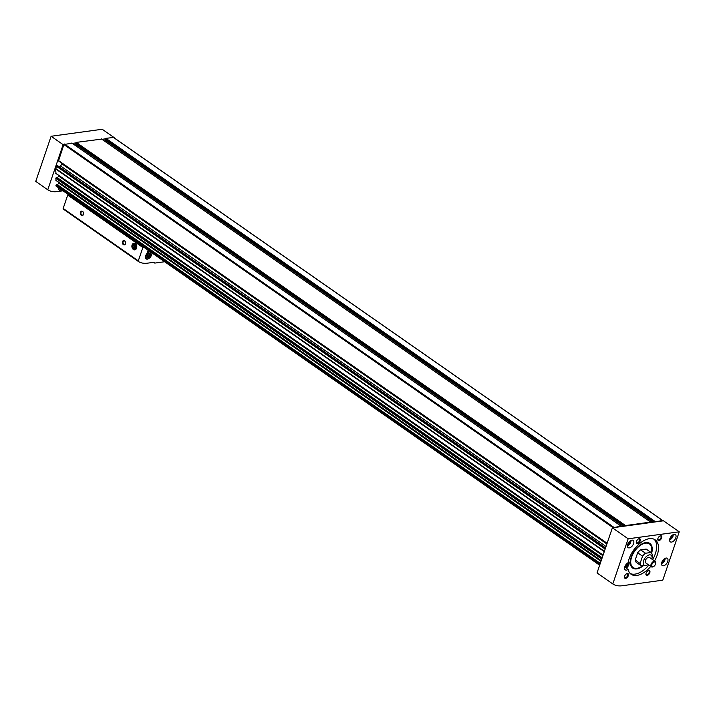 <?xml version="1.0" encoding="UTF-8"?>
<svg xmlns="http://www.w3.org/2000/svg" width="715" height="715" viewBox="0 0 715 715"><rect width="100%" height="100%" fill="white"/><g stroke="black" fill="none" stroke-linecap="round" stroke-linejoin="round"><path stroke-width="1.07" d="M72.045 143.161L63.876 144.546L58.496 160.92L607.044 543.498M621.272 526.589L621.067 526.151L613.13 527.706L63.876 144.546L63.135 144.653L47.771 189.788A35.366 19.77 124.9 0 0 57.218 191.584L62.938 190.798M101.664 139.103L76.255 142.392L75.513 144.099L623.48 526.285M650.882 522.522L650.677 522.093L625.509 525.543L624.973 526.079L75.727 142.928L72.456 143.375M113.506 137.477L105.874 138.335L105.123 140.042L653.09 522.218M662.734 520.904L662.528 520.466L654.591 522.013L105.337 138.862L102.075 139.309M57.826 165.862L56.467 166.318L55.716 168.526A1.108 0.617 124.9 0 0 55.645 168.919L55.967 173.414M600.26 563.42L56.941 184.354L55.931 185.248L56.029 185.972L599.679 565.145M602.164 557.825L56.825 177.347L55.806 178.241L56.092 180.421M59.568 182.96L57.307 184.604M59.443 175.953L57.191 177.606M61.991 163.351L61.848 163.78A3.316 1.85 124.9 0 1 60.489 165.934L59.47 166.944M77.077 145.19L76.255 146.021M106.687 141.132L105.865 141.954M651.874 559.103A6.078 3.396 124.9 0 0 652.089 557.825A6.078 3.396 124.9 0 0 648.702 555.054A6.078 3.396 124.9 0 0 643.572 560.757A6.078 3.396 124.9 0 0 646.95 565.19A6.078 3.396 124.9 0 0 648.076 564.546M645.511 553.24A8.285 4.639 124.9 0 0 642.553 556.19L640.095 563.429L635.206 560.024L637.673 552.775A8.285 4.639 124.9 0 1 640.622 549.835L645.511 553.24L651.043 552.481A8.285 4.639 124.9 0 1 652.178 554.867L652.089 557.825M640.095 563.429A8.285 4.639 124.9 0 0 641.23 565.815L646.95 565.19M635.206 560.024A8.285 4.639 124.9 0 0 636.341 562.41L641.23 565.815M640.622 549.835L646.163 549.075L651.043 552.481M637.673 552.775L642.553 556.19M624.928 566.486A1.993 1.108 124.9 0 0 626.554 565.368A1.993 1.108 124.9 0 0 627.037 563.447M626.858 563.617L626.42 565.377L625.026 566.369M661.867 562.151A1.993 1.108 124.9 0 0 663.493 561.043A1.993 1.108 124.9 0 0 663.976 559.121M663.797 559.282L663.359 561.052L661.965 562.044M627.734 544.24A1.993 1.108 124.9 0 0 629.37 543.123A1.993 1.108 124.9 0 0 629.852 541.21M629.665 541.371L629.227 543.141L627.833 544.124M669.937 538.449A1.993 1.108 124.9 0 0 671.564 537.34A1.993 1.108 124.9 0 0 672.046 535.419M671.868 535.58L671.43 537.349L670.035 538.341M628.396 561.266A4.424 2.476 124.9 0 1 628.476 561.32A4.424 2.476 124.9 0 1 628.923 564.493A4.424 2.476 124.9 0 1 626.206 568.148L628.083 569.453A20.994 11.744 124.9 0 0 631.122 574.27A20.994 11.744 124.9 0 0 650.739 566.405M630.237 573.537A20.994 11.744 124.9 0 0 648.863 565.091M652.661 559.657A20.994 11.744 124.9 0 0 654.145 539.253M654.538 560.962A20.994 11.744 124.9 0 0 655.146 539.834A20.994 11.744 124.9 0 0 639.576 543.597A20.994 11.744 124.9 0 0 628.074 562.741A4.424 2.476 124.9 0 0 624.865 566.655A4.424 2.476 124.9 0 0 625.294 569.873A4.424 2.476 124.9 0 0 628.083 569.453M622.247 585.737A35.366 19.77 -55.1 0 1 612.8 583.949L597.025 572.938L612.389 527.804L663.475 520.797L679.25 531.808L662.778 580.178L622.247 585.737M612.8 583.949L628.163 538.806L612.389 527.804M628.163 538.806L679.25 531.808M661.643 537.912A2.762 1.546 -55.1 0 1 659.31 540.495A2.762 1.546 -55.1 0 1 657.773 539.235A2.762 1.546 -55.1 0 1 660.106 535.893A2.762 1.546 -55.1 0 1 661.643 537.912M649.792 572.742A2.762 1.546 -55.1 0 1 647.45 575.334A2.762 1.546 -55.1 0 1 645.913 574.074A2.762 1.546 -55.1 0 1 648.246 570.722A2.762 1.546 -55.1 0 1 649.792 572.742M628.315 575.682A2.762 1.546 -55.1 0 1 625.982 578.274A2.762 1.546 -55.1 0 1 624.445 577.014A2.762 1.546 -55.1 0 1 626.778 573.671A2.762 1.546 -55.1 0 1 628.315 575.682M640.175 540.853A2.762 1.546 -55.1 0 1 637.843 543.445A2.762 1.546 -55.1 0 1 636.305 542.185A2.762 1.546 -55.1 0 1 638.638 538.842A2.762 1.546 -55.1 0 1 640.175 540.853M627.672 544.41A4.424 2.476 124.9 0 0 628.101 547.627A4.424 2.476 124.9 0 0 632.659 545.42A4.424 2.476 124.9 0 0 633.159 540.379A4.424 2.476 124.9 0 0 627.672 544.41M661.804 562.33A4.424 2.476 124.9 0 0 662.233 565.547A4.424 2.476 124.9 0 0 666.791 563.34A4.424 2.476 124.9 0 0 667.292 558.299A4.424 2.476 124.9 0 0 661.804 562.33M669.875 538.627A4.424 2.476 124.9 0 0 670.304 541.845A4.424 2.476 124.9 0 0 674.862 539.637A4.424 2.476 124.9 0 0 675.362 534.597A4.424 2.476 124.9 0 0 669.875 538.627M651.66 553.204A15.006 8.392 124.9 0 0 646.476 542.533A15.006 8.392 124.9 0 0 631.202 557.119A15.006 8.392 124.9 0 0 630.666 565.207A15.006 8.392 124.9 0 0 642.982 566.003M630.532 564.725A14.363 8.035 124.9 0 0 632.283 566.995L633.034 567.522A14.363 8.035 124.9 0 0 642.383 565.958M651.356 552.775A14.363 8.035 124.9 0 0 649.47 543.954L648.72 543.436A14.363 8.035 124.9 0 0 645.985 542.569M651.803 564.644A2.762 1.546 124.9 0 0 653.34 566.655A2.762 1.546 124.9 0 0 655.673 563.313A2.762 1.546 124.9 0 0 654.136 562.053A2.762 1.546 124.9 0 0 651.803 564.644M655.673 563.089A3.316 1.85 124.9 0 0 655.7 562.83A3.316 1.85 124.9 0 0 655.172 561.409A3.316 1.85 124.9 0 0 651.052 564.43A3.316 1.85 124.9 0 0 651.374 566.843A3.316 1.85 124.9 0 0 652.902 566.852A3.316 1.85 124.9 0 0 653.135 566.736M655.172 561.409L649.533 557.477A3.316 1.85 124.9 0 0 645.422 560.497A3.316 1.85 124.9 0 0 645.743 562.911L651.374 566.843M649.47 543.954A14.363 8.035 124.9 0 0 631.631 557.057A14.363 8.035 124.9 0 0 633.034 567.522M669.615 539.7A3.423 1.913 124.9 0 0 670.268 539.512A3.423 1.913 124.9 0 0 673.164 535.365A3.423 1.913 124.9 0 0 673.11 534.695M669.606 539.78A3.87 2.163 124.9 0 0 669.919 539.664A3.87 2.163 124.9 0 0 670.098 539.584M673.164 535.186A3.87 2.163 124.9 0 0 673.181 534.981A3.87 2.163 124.9 0 0 673.181 534.659M624.615 567.728A3.423 1.913 124.9 0 0 625.259 567.549A3.423 1.913 124.9 0 0 628.154 563.393A3.423 1.913 124.9 0 0 628.092 562.66M624.606 567.817A3.87 2.163 124.9 0 0 624.91 567.701A3.87 2.163 124.9 0 0 625.089 567.612M628.154 563.214A3.87 2.163 124.9 0 0 628.172 563.018A3.87 2.163 124.9 0 0 628.145 562.374M661.554 563.402A3.423 1.913 124.9 0 0 662.197 563.214A3.423 1.913 124.9 0 0 665.093 559.067A3.423 1.913 124.9 0 0 665.039 558.397M661.545 563.483A3.87 2.163 124.9 0 0 661.849 563.375A3.87 2.163 124.9 0 0 662.027 563.286M665.093 558.889A3.87 2.163 124.9 0 0 665.111 558.683A3.87 2.163 124.9 0 0 665.12 558.361M627.421 545.491A3.423 1.913 124.9 0 0 628.065 545.304A3.423 1.913 124.9 0 0 630.961 541.148A3.423 1.913 124.9 0 0 630.916 540.477M627.413 545.572A3.87 2.163 124.9 0 0 627.716 545.456A3.87 2.163 124.9 0 0 627.895 545.366M630.97 540.969A3.87 2.163 124.9 0 0 630.988 540.772A3.87 2.163 124.9 0 0 630.988 540.442M670.75 536.876L671.43 537.349M628.557 542.667L629.227 543.141M662.68 560.587L663.359 561.052M625.75 564.913L626.42 565.377M638.432 538.94A2.288 1.278 -55.1 0 1 639.308 539.003A2.288 1.278 -55.1 0 1 639.532 540.674A2.288 1.278 -55.1 0 1 636.69 542.756A2.288 1.278 -55.1 0 1 636.323 541.961M626.581 573.77A2.288 1.278 -55.1 0 1 627.448 573.841A2.288 1.278 -55.1 0 1 627.672 575.504A2.288 1.278 -55.1 0 1 624.839 577.586A2.288 1.278 -55.1 0 1 624.472 576.791M648.049 570.82A2.288 1.278 -55.1 0 1 648.916 570.892A2.288 1.278 -55.1 0 1 649.14 572.554A2.288 1.278 -55.1 0 1 646.306 574.637A2.288 1.278 -55.1 0 1 645.94 573.85M659.909 535.991A2.288 1.278 -55.1 0 1 660.776 536.062A2.288 1.278 -55.1 0 1 661 537.725A2.288 1.278 -55.1 0 1 658.166 539.807A2.288 1.278 -55.1 0 1 657.8 539.021M63.135 144.653L51.114 136.261L102.2 129.263L114.221 137.646M51.114 136.261L35.75 181.404L47.771 189.788M58.827 187.929A2.485 1.394 124.9 0 0 58.746 188.143A2.485 1.394 124.9 0 0 58.988 189.958L60.337 190.896A2.485 1.394 124.9 0 0 62.294 190.351M60.176 188.867A2.485 1.394 124.9 0 0 60.096 189.091A2.485 1.394 124.9 0 0 60.337 190.896M151.893 252.851A4.424 2.476 -55.1 0 1 151.643 254.853A4.424 2.476 -55.1 0 1 146.155 258.884A4.424 2.476 -55.1 0 1 147.049 253.333L148.112 250.214M148.443 251.099A4.424 2.476 124.9 0 0 147.656 251.546M83.458 214.42A2.208 1.627 82.2 0 1 80.634 214.518A2.208 1.627 82.2 0 1 81.769 211.166A2.208 1.627 82.2 0 1 83.458 214.42M125.527 243.77A2.208 1.627 82.2 0 1 122.703 243.869A2.208 1.627 82.2 0 1 123.847 240.517A2.208 1.627 82.2 0 1 125.527 243.77M132.087 244.995A3.316 2.44 -97.8 0 0 134.617 249.866A3.316 2.44 -97.8 0 0 136.324 244.834A3.316 2.44 -97.8 0 0 132.087 244.995M68.837 194.909L67.728 195.061L63.17 208.44A0.885 0.492 124.9 0 0 63.269 209.093L138.388 261.493A0.885 0.492 124.9 0 0 138.406 261.511A35.366 19.77 124.9 0 0 147.621 263.156L154.503 262.208L154.771 263.093L164.638 261.744M67.728 195.061L142.866 247.479L138.308 260.859A0.885 0.492 124.9 0 0 138.397 261.502L63.26 209.084M153.662 262.325L154.771 263.093M143.974 247.327L142.866 247.479M149.658 251.296A2.208 1.233 -55.1 0 1 148.693 251.269L147.942 250.751A2.208 1.233 -55.1 0 1 147.934 250.742M149.569 254.763A1.993 1.108 -55.1 0 1 147.889 256.622A1.993 1.108 -55.1 0 1 146.781 255.72A1.993 1.108 -55.1 0 1 148.461 253.307A1.993 1.108 -55.1 0 1 149.569 254.763M148.041 253.548L149.319 253.369L149.462 254.737L148.327 256.274L147.049 256.453M150.525 254.629A3.423 1.913 -55.1 0 1 147.844 257.757A3.423 1.913 -55.1 0 1 145.744 256.113A3.423 1.913 -55.1 0 1 148.47 252.198A3.423 1.913 -55.1 0 1 150.74 253.611A3.423 1.913 -55.1 0 1 150.525 254.629M147.674 257.829A3.87 2.163 -55.1 0 1 147.496 257.909A3.87 2.163 -55.1 0 1 145.717 257.909A3.87 2.163 -55.1 0 1 145.485 257.686M147.469 252.109A3.87 2.163 -55.1 0 1 148.926 251.376M150.418 251.823A3.87 2.163 -55.1 0 1 150.767 253.226A3.87 2.163 -55.1 0 1 150.749 253.432M146.861 255.264L148.327 256.274M146.879 255.264L148.014 253.718L149.462 254.737M148.693 251.269A2.208 1.233 -55.1 0 1 148.336 250.366M125.527 243.529A1.788 1.323 82.2 0 1 124.553 244.458A1.788 1.323 82.2 0 1 122.998 242.859A1.788 1.323 82.2 0 1 124.07 240.91A1.788 1.323 82.2 0 1 125.348 241.697A1.788 1.323 82.2 0 1 125.527 243.529M83.449 214.178A1.788 1.323 82.2 0 1 82.475 215.108A1.788 1.323 82.2 0 1 80.929 213.508A1.788 1.323 82.2 0 1 81.993 211.56A1.788 1.323 82.2 0 1 83.271 212.337A1.788 1.323 82.2 0 1 83.449 214.178M134.5 248.471A1.913 1.412 -97.8 0 0 135.644 247.47A1.913 1.412 -97.8 0 0 135.484 245.567A1.913 1.412 -97.8 0 0 134.188 244.655A1.913 1.412 -97.8 0 0 133.044 245.656A1.913 1.412 -97.8 0 0 133.196 247.56A1.913 1.412 -97.8 0 0 134.5 248.471L135.644 247.47L135.484 245.567L134.188 244.655L133.044 245.656L133.196 247.56L134.5 248.471M133.553 248.874A2.637 1.939 -97.8 0 0 136.288 246.496A2.637 1.939 -97.8 0 0 133.187 244.324A2.637 1.939 -97.8 0 0 133.553 248.874M135.332 247.81L133.196 247.56M134.679 247.354L134.518 245.451L133.044 245.656M64.413 144.019L613.667 527.17M71.813 143L621.067 526.151M76.255 142.392L625.509 525.543M101.432 138.942L650.677 522.093M105.874 138.335L655.119 521.485M113.274 137.316L662.528 520.466M55.716 168.526L604.398 551.274M56.467 166.318L605.149 549.075M58.442 160.518L607.124 543.266M55.94 185.775L599.697 565.091M55.931 185.248L599.84 564.671M55.842 180.243L601.199 560.676M55.806 178.241L601.744 559.085M55.725 173.245L603.102 555.09M55.645 168.919L604.273 551.64M105.069 139.64L653.439 522.173M75.459 143.697L623.829 526.231M61.848 163.78L606.883 543.99M60.489 165.934L606.025 546.501M57.593 165.701L605.534 547.94M57.003 165.782L605.399 548.342M59.13 176.399L602.888 555.716M56.691 177.365L602.155 557.87M56.127 177.713L601.95 558.469M59.256 183.406L600.984 561.311M56.816 184.363L600.251 563.465M56.244 184.72L600.046 564.063M63.17 208.44L138.308 260.859M113.426 137.343L662.68 520.502M105.123 140.042L653.001 522.236M101.584 138.969L650.829 522.12M75.513 144.099L623.391 526.294M71.965 143.027L621.219 526.186M58.496 160.92L607.026 543.561M57.745 165.737L605.551 547.878M55.797 173.405L603.067 555.18M56.825 177.347L602.182 557.78M55.913 180.412L601.163 560.775M56.941 184.354L600.278 563.375M56.029 185.972L599.653 565.207M655.673 563.313L655.7 562.83"/></g></svg>
